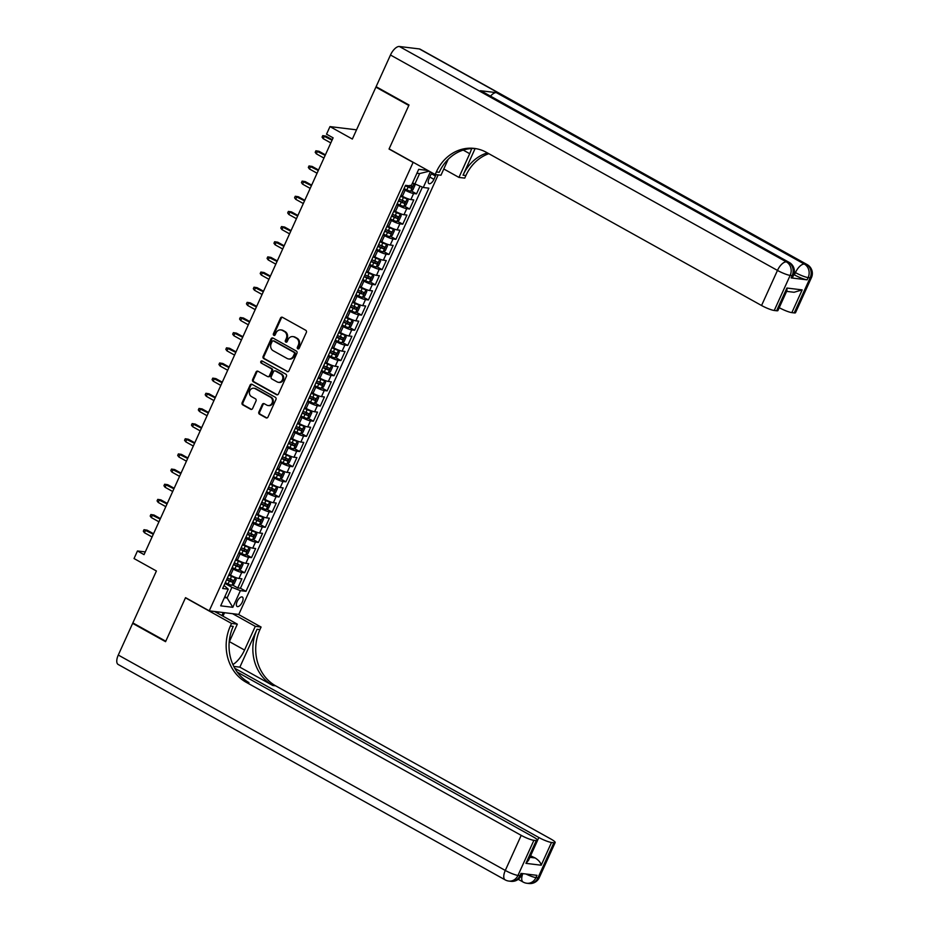 <?xml version="1.0" encoding="UTF-8"?>
<svg xmlns="http://www.w3.org/2000/svg" width="930" height="930" viewBox="0 0 930 930"><rect width="100%" height="100%" fill="white"/><g stroke="black" fill="none" stroke-linecap="round" stroke-linejoin="round"><path stroke-width="1.4" d="M297.798 348.82A1.163 1.023 -83.1 0 0 299.181 348.285L306.342 332.475A1.651 1.453 -83.1 0 0 305.726 330.266L282.476 317.328A1.651 1.453 -83.1 0 0 280.5 318.095L273.339 333.905A1.163 1.023 -83.1 0 0 275.141 334.905L276.07 332.859A5.301 4.65 -83.1 0 1 280.848 329.906A5.301 4.65 -83.1 0 1 282.371 330.406L284.301 331.487A5.301 4.65 -83.1 0 1 286.277 338.543L285.347 340.589A1.163 1.023 -83.1 0 0 287.161 341.601L288.091 339.555A5.301 4.65 -83.1 0 1 292.857 336.59A5.301 4.65 -83.1 0 1 294.38 337.09L296.321 338.171A5.301 4.65 -83.1 0 1 298.298 345.228L297.368 347.274A1.163 1.023 -83.1 0 0 297.798 348.82M242.288 602.07A5.394 2.43 119.1 0 0 242.358 597.037A5.394 2.43 119.1 0 0 237.173 601.443A5.394 2.43 119.1 0 0 237.104 606.476A5.394 2.43 119.1 0 0 242.288 602.07M258.877 411.978A1.651 1.453 -83.1 0 0 259.493 414.187L266.015 417.826A1.651 1.453 -83.1 0 0 267.98 417.047L275.943 399.493A1.651 1.453 -83.1 0 0 275.327 397.284L252.065 384.346A1.651 1.453 -83.1 0 0 250.1 385.113L242.137 402.667A1.651 1.453 -83.1 0 0 242.753 404.875L250.635 409.258A1.651 1.453 -83.1 0 0 252.611 408.491L256.017 400.981A1.651 1.453 -83.1 0 0 255.401 398.772L251.484 396.599A4.429 3.894 -83.1 0 1 255.099 388.635L270.409 397.156A4.429 3.894 -83.1 0 1 266.794 405.12L264.248 403.701A1.651 1.453 -83.1 0 0 262.283 404.469L258.877 411.978L259.668 412.083A1.651 1.453 -83.1 0 0 260.284 414.28L266.817 417.919A1.651 1.453 -83.1 0 0 266.898 417.965M412.734 162.215L389.042 149.032L408.805 105.462L375.894 87.141L352.354 139.047L329.976 126.596L326.535 134.176L333.114 137.838L144.057 554.629L137.466 550.967L134.036 558.546L156.414 570.997L132.862 622.914L165.773 641.223L185.535 597.653L209.227 610.847L413.176 162.273M286.998 371.558A1.651 1.453 -83.1 0 0 288.974 370.779L296.937 353.226A1.651 1.453 -83.1 0 0 296.31 351.029L273.06 338.078A1.651 1.453 -83.1 0 0 271.095 338.846L263.132 356.399A1.651 1.453 -83.1 0 0 263.748 358.608L287.8 371.651A1.651 1.453 -83.1 0 0 287.882 371.698M286.44 376.359L278.477 393.913A1.651 1.453 -83.1 0 1 276.512 394.692L253.251 381.742A1.651 1.453 -83.1 0 1 252.635 379.533L256.041 372.023A1.651 1.453 -83.1 0 1 258.005 371.256L267.445 376.499A1.651 1.453 -83.1 0 0 269.409 375.732L271.665 370.756A1.651 1.453 -83.1 0 0 271.048 368.547L261.237 363.084A1.163 1.023 -83.1 0 1 262.179 360.991L285.824 374.162A1.651 1.453 -83.1 0 1 286.44 376.359M375.894 87.141L377.208 87.304M232.407 584.935L237.778 587.923L241.905 578.82L238.987 578.472L241.742 572.403A6.743 1.081 -155.6 0 1 233.279 569.09L231.826 568.277M239.289 569.776L244.648 572.764L248.775 563.673L245.857 563.313L248.612 557.256A6.743 1.081 -155.6 0 1 240.149 553.931L238.696 553.129M246.159 554.617L251.53 557.605L255.657 548.514L252.739 548.154L255.483 542.097A6.743 1.081 -155.6 0 1 247.031 538.772L245.578 537.97M253.03 539.47L258.401 542.446L262.527 533.355L259.61 533.006L262.365 526.938A6.743 1.081 -155.6 0 1 253.902 523.625L252.449 522.811M259.912 524.311L265.283 527.298L269.398 518.196L266.492 517.847L269.235 511.779A6.743 1.081 -155.6 0 1 260.772 508.466L259.319 507.652M266.782 509.152L272.153 512.139L276.28 503.049L273.362 502.688L276.117 496.632A6.743 1.081 -155.6 0 1 267.654 493.307L266.201 492.505M273.664 493.993L279.023 496.98L283.15 487.89L280.232 487.529L282.987 481.473A6.743 1.081 -155.6 0 1 274.524 478.148L273.071 477.346M280.535 478.845L285.905 481.821L290.032 472.731L287.114 472.382L289.858 466.314A6.743 1.081 -155.6 0 1 281.406 463L279.953 462.187M287.417 463.686L292.776 466.674L296.903 457.572L293.985 457.223L296.74 451.155A6.743 1.081 -155.6 0 1 288.277 447.842L286.824 447.028M294.287 448.527L299.658 451.515L303.773 442.424L300.867 442.064L303.61 436.007A6.743 1.081 -155.6 0 1 295.147 432.683L293.694 431.88M301.157 433.368L306.528 436.356L310.655 427.265L307.737 426.905L310.492 420.848A6.743 1.081 -155.6 0 1 302.029 417.524L300.576 416.721M308.039 418.221L313.398 421.197L317.525 412.106L314.607 411.757L317.363 405.689A6.743 1.081 -155.6 0 1 308.9 402.376L307.446 401.562M314.91 403.062L320.28 406.05L324.407 396.947L321.489 396.599L324.233 390.53A6.743 1.081 -155.6 0 1 315.781 387.217L314.328 386.403M321.792 387.903L327.151 390.891L331.278 381.8L328.36 381.44L331.115 375.383A6.743 1.081 -155.6 0 1 322.652 372.058L321.199 371.256M328.662 372.744L334.033 375.732L338.148 366.641L335.242 366.281L337.985 360.224A6.743 1.081 -155.6 0 1 329.522 356.899L328.081 356.097M335.532 357.597L340.903 360.573L345.03 351.482L342.112 351.133L344.867 345.065A6.743 1.081 -155.6 0 1 336.404 341.752L334.951 340.938M342.414 342.438L347.774 345.425L351.9 336.323L348.983 335.974L351.738 329.906A6.743 1.081 -155.6 0 1 343.275 326.593L341.822 325.779M349.285 327.279L354.656 330.266L358.782 321.175L355.865 320.815L358.608 314.759A6.743 1.081 -155.6 0 1 350.157 311.434L348.704 310.632M356.167 312.12L361.526 315.107L365.653 306.017L362.735 305.656L365.49 299.6A6.743 1.081 -155.6 0 1 357.027 296.275L355.574 295.473M363.037 296.961L368.408 299.948L372.523 290.858L369.617 290.509L372.36 284.441A6.743 1.081 -155.6 0 1 363.909 281.127L362.456 280.314M369.908 281.813L375.278 284.801L379.405 275.699L376.487 275.35L379.242 269.281A6.743 1.081 -155.6 0 1 370.779 265.968L369.326 265.155M376.79 266.654L382.149 269.642L386.276 260.551L383.369 260.191L386.113 254.134A6.743 1.081 -155.6 0 1 377.65 250.809L376.197 250.007M383.66 251.495L389.031 254.483L393.158 245.392L390.24 245.032L392.983 238.975A6.743 1.081 -155.6 0 1 384.532 235.65L383.079 234.848M390.542 236.336L395.901 239.324L400.028 230.233L397.11 229.884L399.865 223.816A6.743 1.081 -155.6 0 1 391.402 220.503L389.949 219.689M397.412 221.189L402.783 224.177L406.91 215.074L403.992 214.725L406.736 208.657A6.743 1.081 -155.6 0 1 398.284 205.344L396.831 204.53M404.283 206.03L409.653 209.018L413.78 199.927L410.862 199.566A6.743 1.081 -155.6 0 1 402.399 196.253L400.946 195.44M238.987 578.472A6.743 1.081 24.4 0 1 230.524 575.147L229.071 574.345M245.857 563.313A6.743 1.081 24.4 0 1 237.406 560L235.953 559.186M252.739 548.154A6.743 1.081 24.4 0 1 244.276 544.841L242.823 544.027M259.61 533.006A6.743 1.081 24.4 0 1 251.147 529.682L249.693 528.879M266.492 517.847A6.743 1.081 24.4 0 1 258.029 514.523L256.575 513.72M273.362 502.688A6.743 1.081 24.4 0 1 264.899 499.375L263.446 498.561M280.232 487.529A6.743 1.081 24.4 0 1 271.781 484.216L270.328 483.402M287.114 472.382A6.743 1.081 24.4 0 1 278.651 469.057L277.198 468.255M293.985 457.223A6.743 1.081 24.4 0 1 285.522 453.898L284.08 453.096M300.867 442.064A6.743 1.081 24.4 0 1 292.404 438.751L290.951 437.937M307.737 426.905A6.743 1.081 24.4 0 1 299.274 423.592L297.821 422.778M314.607 411.757A6.743 1.081 24.4 0 1 306.156 408.433L304.703 407.631M321.489 396.599A6.743 1.081 24.4 0 1 313.026 393.274L311.573 392.472M328.36 381.44A6.743 1.081 24.4 0 1 319.897 378.126L318.455 377.313M335.242 366.281A6.743 1.081 24.4 0 1 326.779 362.967L325.326 362.154M342.112 351.133A6.743 1.081 24.4 0 1 333.649 347.808L332.196 347.006M348.983 335.974A6.743 1.081 24.4 0 1 340.531 332.649L339.078 331.847M355.865 320.815A6.743 1.081 24.4 0 1 347.401 317.502L345.948 316.688M362.735 305.656A6.743 1.081 24.4 0 1 354.284 302.343L352.83 301.529M369.617 290.509A6.743 1.081 24.4 0 1 361.154 287.184L359.701 286.382M376.487 275.35A6.743 1.081 24.4 0 1 368.024 272.025L366.571 271.223M383.369 260.191A6.743 1.081 24.4 0 1 374.906 256.878L373.453 256.064M390.24 245.032A6.743 1.081 24.4 0 1 381.777 241.719L380.324 240.905M397.11 229.884A6.743 1.081 24.4 0 1 388.659 226.56L387.206 225.757M403.992 214.725A6.743 1.081 24.4 0 1 395.529 211.401L394.076 210.599M432.136 172.829A5.231 2.348 119.1 0 0 430.509 175.421L428.997 178.746A5.231 2.348 119.1 0 0 428.939 183.617A5.231 2.348 119.1 0 0 433.95 179.351L435.461 176.014A5.231 2.348 119.1 0 0 435.984 174.619M438.17 174.887L238.778 614.439L209.227 610.847M237.778 587.923L240.452 588.248L245.985 591.317L428.858 188.174L423.266 187.488L412.536 182.908M245.985 591.317L240.393 590.643L232.826 607.313L220.689 605.837L228.245 589.167L222.654 588.481L405.538 185.337L411.13 186.012L418.686 169.341L427.881 170.457M430.369 171.841L423.266 187.488M411.165 190.871L416.524 193.858L413.618 193.51A6.743 1.081 -155.6 0 1 405.154 190.185L403.701 189.383M409.653 209.018L406.736 208.657M402.783 224.177L399.865 223.816M395.901 239.324L392.983 238.975M389.031 254.483L386.113 254.134M382.149 269.642L379.242 269.281M375.278 284.801L372.36 284.441M368.408 299.948L365.49 299.6M361.526 315.107L358.608 314.759M354.656 330.266L351.738 329.906M347.774 345.425L344.867 345.065M340.903 360.573L337.985 360.224M334.033 375.732L331.115 375.383M327.151 390.891L324.233 390.53M320.28 406.05L317.363 405.689M313.398 421.197L310.492 420.848M306.528 436.356L303.61 436.007M299.658 451.515L296.74 451.155M292.776 466.674L289.858 466.314M285.905 481.821L282.987 481.473M279.023 496.98L276.117 496.632M272.153 512.139L269.235 511.779M265.283 527.298L262.365 526.938M258.401 542.446L255.483 542.097M251.53 557.605L248.612 557.256M244.648 572.764L241.742 572.403M240.452 588.248L422.394 187.151M416.524 193.858L420 186.209M224.851 596.665L227.118 597.932L231.93 587.318L224.944 583.436M414.803 184.175L419.616 173.561L416.919 173.236M145.278 551.92L137.466 550.967M356.539 129.828L329.976 126.596M224.421 597.606L227.118 597.932L232.826 607.313M224.037 585.435L228.245 589.167M231.93 587.318L240.393 590.643M419.616 173.561L429.23 171.213M298.542 348.89A1.163 1.023 -83.1 0 1 298.17 347.378L299.1 345.332A5.301 4.65 -83.1 0 0 297.123 338.264L296.321 338.171M292.857 336.59L293.659 336.695A5.301 4.65 -83.1 0 1 295.182 337.183L297.123 338.264M280.848 329.906L281.639 329.999A5.301 4.65 -83.1 0 1 283.162 330.499L285.103 331.58A5.301 4.65 -83.1 0 1 287.079 338.636L286.149 340.682A1.163 1.023 -83.1 0 0 286.521 342.194M282.383 317.281A1.651 1.453 -83.1 0 0 281.302 318.188L274.129 333.998A1.163 1.023 -83.1 0 0 274.513 335.509M272.978 338.032A1.651 1.453 -83.1 0 0 271.886 338.939L263.922 356.504A1.651 1.453 -83.1 0 0 264.538 358.701L287.8 371.651M294.38 353.865A1.163 1.023 -83.1 0 0 293.95 352.319L273.536 340.95A1.163 1.023 -83.1 0 0 272.153 341.496L271.176 343.647A5.301 4.65 -83.1 0 0 273.153 350.715L287.114 358.48A5.301 4.65 -83.1 0 0 288.626 358.968A5.301 4.65 -83.1 0 0 293.403 356.016L294.38 353.865L295.182 353.958A1.163 1.023 -83.1 0 0 294.752 352.412L293.95 352.319M273.653 340.961A1.163 1.023 -83.1 0 1 274.338 341.054L294.752 352.412M288.626 358.968L289.428 359.073A5.301 4.65 -83.1 0 0 294.206 356.109L293.403 356.016M295.182 353.958L294.206 356.109M257.924 371.21A1.651 1.453 -83.1 0 0 256.843 372.116L253.437 379.638A1.651 1.453 -83.1 0 0 254.053 381.835L277.303 394.785A1.651 1.453 -83.1 0 0 277.396 394.832M267.921 376.662L268.712 376.755A1.651 1.453 -83.1 0 0 270.212 375.836L272.467 370.849A1.651 1.453 -83.1 0 0 271.851 368.64L261.237 363.084M262.237 361.026A1.163 1.023 -83.1 0 0 262.028 363.177M277.233 381.951A4.429 3.894 -83.1 0 0 280.837 373.988L275.443 370.989A1.651 1.453 -83.1 0 0 273.478 371.756L271.223 376.743A1.651 1.453 -83.1 0 0 271.839 378.952L277.233 381.951M278.5 382.37L279.302 382.463A4.429 3.894 -83.1 0 0 281.639 374.093L280.837 373.988M274.966 370.838L275.768 370.93A1.651 1.453 -83.1 0 1 276.245 371.082L281.639 374.093M264.167 403.655A1.651 1.453 -83.1 0 0 263.074 404.562L259.668 412.083M268.072 405.538L268.875 405.631A4.429 3.894 -83.1 0 0 271.211 397.261L270.409 397.156M253.832 388.228L254.622 388.322A4.429 3.894 -83.1 0 1 255.901 388.74L271.211 397.261M251.984 384.299A1.651 1.453 -83.1 0 0 250.902 385.206L242.939 402.76A1.651 1.453 -83.1 0 0 243.555 404.969L251.437 409.363A1.651 1.453 -83.1 0 0 251.519 409.398M413.711 183.559A4.464 0.721 -155.6 0 1 412.409 183.187M414.141 183.803L414.954 185.326L412.897 189.871L410.607 191.196A4.464 0.721 -155.6 0 1 406.829 189.906L404.039 188.627M405.352 185.756L408.142 187.023A4.464 0.721 24.4 0 0 411.153 188.151L411.978 186.337A4.464 0.721 -155.6 0 1 410.874 185.988M410.084 185.279L409.258 187.093L405.492 185.43M323.187 138.675L322.071 137.152L322.768 135.629L325.872 136.117L324.43 135.943L323.187 138.675L330.813 142.918M322.768 135.629L332.057 140.186M325.872 136.117L332.277 139.686M791.128 277.907L792.162 275.64A10.114 1.627 24.4 0 0 793.476 275.42L792.441 277.698A10.114 1.627 -155.6 0 1 791.128 277.907L807.101 279.849A10.114 1.627 -155.6 0 1 794.418 274.873L795.441 272.606L794.348 271.99M793.825 274.548L794.418 274.873M409.014 105.009L389.112 148.881L435.182 174.526L436.344 171.945A42.152 37.049 96.9 0 1 474.347 148.416A42.152 37.049 96.9 0 1 486.448 152.369L761.554 305.505L777.468 270.421L390.472 55.01L376.104 86.688L409.014 105.009M443.808 168.993L458.943 177.409L469.697 153.694A18.972 8.521 119.1 0 0 471.591 148.567M458.943 177.409L464.733 178.118L465.907 175.538A42.152 37.049 96.9 0 1 488.82 153.694M475.102 148.579L463.024 175.189A42.152 37.049 96.9 0 1 487.355 152.88M435.182 174.526L440.971 175.224L448.19 159.297M390.472 55.01A10.114 4.545 -60.9 0 1 399.389 46.5L786.385 261.9L788.384 262.144A10.114 8.893 -83.1 0 1 792.162 275.64L790.163 275.396L774.248 310.481L776.608 310.771A10.114 1.627 -155.6 0 0 777.922 310.55L786.943 290.66L786.919 288.033L802.172 289.893L791.86 312.62L794.22 312.91L810.135 277.826L808.135 277.582L807.101 279.849M791.86 312.62A10.114 1.627 -155.6 0 1 779.224 307.679M490.54 96.174A10.114 4.545 -60.9 0 1 496.341 92.64L804.357 264.085L806.357 264.329A10.114 8.893 -83.1 0 1 810.135 277.826A10.114 1.627 24.4 0 0 811.448 277.605L795.534 312.689A10.114 1.627 -155.6 0 1 794.22 312.91M399.389 46.5L419.36 48.93A10.114 4.545 -60.9 0 1 420.151 49.185L807.159 264.585A10.114 4.545 119.1 0 0 806.357 264.329L419.36 48.93M496.341 92.64L480.368 90.698A10.114 4.545 -60.9 0 1 481.159 90.954L789.186 262.4A10.114 4.545 119.1 0 0 788.384 262.144L480.368 90.698M774.248 310.481A10.114 1.627 -155.6 0 1 761.554 305.505M436.344 171.945L439.227 172.294A42.152 37.049 96.9 0 1 475.776 148.626M802.172 289.893L794.046 292.276L786.617 291.369M539.26 877.641A10.114 10.114 0 0 1 528.821 883.5A10.114 8.893 -83.1 0 0 537.947 877.85L553.862 842.766A10.114 1.627 24.4 0 0 555.175 842.545L539.26 877.641A10.114 1.627 -155.6 0 1 537.947 877.85L535.947 877.606L536.982 875.339L521.009 873.398L519.975 875.665L517.975 875.421A10.114 1.627 -155.6 0 1 505.292 870.445L521.207 835.361A10.114 1.627 24.4 0 0 533.89 840.336L517.975 875.421A10.114 8.893 96.9 0 1 508.861 881.07A10.114 10.114 0 0 1 505.153 879.873A10.114 4.545 119.1 0 1 505.292 870.445L118.284 655.046L132.653 623.367L165.563 641.677L185.465 597.804L231.535 623.449L230.373 626.029A42.152 37.049 -83.1 0 0 246.09 682.236L521.207 835.361M232.895 664.566A18.972 8.521 119.1 0 0 244.544 650.058L255.297 626.343L261.086 627.041L259.923 629.622A42.152 37.049 -83.1 0 0 275.64 685.829L550.758 838.953A10.114 1.627 24.4 0 1 555.175 842.545M214.586 611.498L237.324 624.158L229.187 642.107M237.324 624.158L231.535 623.449M239.859 667.159L257.052 629.273A42.152 37.049 -83.1 0 0 272.769 685.48L239.859 667.159L233.779 666.415M529.891 857.321L535.157 857.96C538.702 860.215 540.714 862.621 541.19 865.214L525.938 863.354L536.25 840.627L533.89 840.336M536.25 840.627A10.114 1.627 24.4 0 0 537.563 840.406A10.114 1.627 24.4 0 0 533.146 836.814L237.266 672.123M505.153 879.873L118.157 664.462A10.114 4.545 -60.9 0 1 118.284 655.046M133.966 623.53L132.653 623.367M232.558 613.672L255.297 626.343M238.347 614.381L261.086 627.041M234.767 668.275L538.819 837.5A10.114 1.627 24.4 0 0 551.502 842.475L541.19 865.214M553.862 842.766L551.502 842.475M535.157 857.96A10.114 1.627 -155.6 0 1 530.623 855.716M230.373 626.029L233.244 626.378A42.152 37.049 -83.1 0 0 248.961 682.585L246.09 682.236M525.938 863.354L528.542 860.297L537.563 840.406M224.56 612.707L222.979 616.172M221.91 615.567L223.281 612.544M217.957 613.37L218.585 611.975M397.168 203.786L399.958 205.053A4.464 0.721 -155.6 0 0 403.736 206.355L406.015 205.03L408.084 200.485L407.189 198.811A4.464 0.721 -155.6 0 1 403.399 197.474L400.598 196.207M403.783 206.321L407.189 198.811L400.749 195.893M398.47 200.903L401.26 202.182A4.464 0.721 24.4 0 0 404.271 203.31L405.096 201.484A4.464 0.721 -155.6 0 1 402.086 200.357L399.296 199.09M403.202 200.438L402.376 202.252L398.621 200.589M316.316 153.822L315.2 152.311L315.886 150.788L318.99 151.276L317.549 151.102L316.316 153.822L323.942 158.065M315.886 150.788L325.175 155.345M318.99 151.276L325.407 154.845M390.286 218.945L393.088 220.212A4.464 0.721 -155.6 0 0 396.854 221.503L399.144 220.189L401.202 215.644L400.319 213.97A4.464 0.721 -155.6 0 1 396.517 212.633L393.727 211.366M396.912 221.48L400.319 213.97L393.878 211.04M391.6 216.062L394.39 217.329A4.464 0.721 24.4 0 0 397.401 218.469L398.226 216.644A4.464 0.721 -155.6 0 1 395.215 215.516L392.425 214.249M396.331 215.597L395.506 217.411L391.739 215.737M309.446 168.981L308.33 167.458L309.016 165.947L312.12 166.424L310.678 166.249L309.446 168.981L317.06 173.224M309.016 165.947L318.304 170.492M312.12 166.424L318.525 169.992M383.416 234.104L386.206 235.371A4.464 0.721 -155.6 0 0 389.984 236.662L392.262 235.348L394.332 230.791L393.413 229.082A4.464 0.721 -155.6 0 1 389.647 227.792L386.857 226.525M393.413 229.082L386.996 226.199M384.718 231.221L387.519 232.488A4.464 0.721 24.4 0 0 390.53 233.616L391.356 231.803A4.464 0.721 -155.6 0 1 388.345 230.675L385.543 229.396M389.461 230.745L388.635 232.57L384.869 230.896M302.564 184.14L301.448 182.617L302.134 181.106L305.238 181.583L303.808 181.408L302.564 184.14L310.19 188.383M302.134 181.106L311.422 185.651M305.238 181.583L311.655 185.151M376.545 249.252L379.335 250.53A4.464 0.721 -155.6 0 0 383.102 251.821L385.392 250.496L387.45 245.95L386.543 244.241A4.464 0.721 -155.6 0 1 382.776 242.951L379.975 241.672M386.543 244.241L380.126 241.358M377.847 246.38L380.637 247.647A4.464 0.721 24.4 0 0 383.648 248.775L384.474 246.962A4.464 0.721 -155.6 0 1 381.463 245.822L378.673 244.555M382.579 245.904L381.753 247.717L377.987 246.055M295.694 199.299L294.578 197.776L295.263 196.253L298.367 196.742L296.926 196.567L295.694 199.299L303.32 203.542M295.263 196.253L304.552 200.81M298.367 196.742L304.784 200.31M369.663 264.411L372.453 265.678A4.464 0.721 -155.6 0 0 376.232 266.98L378.51 265.655L380.579 261.109L379.696 259.435A4.464 0.721 -155.6 0 1 375.894 258.098L373.104 256.831M376.29 266.945L379.696 259.435L373.244 256.517M370.977 261.528L373.767 262.806A4.464 0.721 24.4 0 0 376.778 263.934L377.603 262.109A4.464 0.721 -155.6 0 1 374.592 260.981L371.791 259.714M375.708 261.063L374.883 262.876L371.117 261.214M288.812 214.446L287.696 212.935L288.381 211.412L291.497 211.901L290.055 211.726L288.812 214.446L296.438 218.69M288.381 211.412L297.681 215.969M291.497 211.901L297.902 215.469M362.793 279.57L365.583 280.837A4.464 0.721 -155.6 0 0 369.35 282.127L371.64 280.814L373.709 276.268L372.814 274.594A4.464 0.721 -155.6 0 1 369.024 273.257L366.222 271.99M369.408 282.104L372.814 274.594L366.374 271.665M364.095 276.687L366.885 277.954A4.464 0.721 24.4 0 0 369.896 279.093L370.721 277.268A4.464 0.721 -155.6 0 1 367.71 276.14L364.92 274.873M368.826 276.222L368.001 278.035L364.246 276.361M281.941 229.605L280.825 228.083L281.511 226.571L284.615 227.048L283.173 226.874L281.941 229.605L289.567 233.849M281.511 226.571L290.799 231.117M284.615 227.048L291.032 230.617M355.911 294.729L358.713 295.996A4.464 0.721 -155.6 0 0 362.479 297.286L364.769 295.973L366.827 291.416L365.92 289.707A4.464 0.721 -155.6 0 1 362.142 288.416L359.352 287.149M365.92 289.707L359.503 286.824M357.225 291.846L360.015 293.113A4.464 0.721 24.4 0 0 363.026 294.24L363.851 292.427A4.464 0.721 -155.6 0 1 360.84 291.299L358.05 290.021M361.956 291.369L361.131 293.194L357.364 291.52M275.071 244.764L273.955 243.242L274.641 241.73L277.745 242.207L276.303 242.032L275.071 244.764L282.685 249.007M274.641 241.73L283.929 246.276M277.745 242.207L284.15 245.776M349.041 309.876L351.831 311.155A4.464 0.721 -155.6 0 0 355.609 312.445L357.887 311.12L359.957 306.575L359.038 304.866A4.464 0.721 -155.6 0 1 355.272 303.575L352.482 302.297M359.038 304.866L352.621 301.983M350.343 307.005L353.144 308.272A4.464 0.721 24.4 0 0 356.155 309.399L356.981 307.586A4.464 0.721 -155.6 0 1 353.97 306.447L351.168 305.18M355.086 306.528L354.26 308.342L350.494 306.679M268.189 259.923L267.073 258.401L267.759 256.878L270.863 257.366L269.433 257.192L268.189 259.923L275.815 264.167M267.759 256.878L277.047 261.435M270.863 257.366L277.28 260.935M342.17 325.035L344.96 326.302A4.464 0.721 -155.6 0 0 348.727 327.604L351.017 326.279L353.075 321.733L352.191 320.06A4.464 0.721 -155.6 0 1 348.39 318.723L345.6 317.456M348.785 327.569L352.191 320.06L345.751 317.142M343.472 322.152L346.262 323.431A4.464 0.721 24.4 0 0 349.273 324.558L350.099 322.733A4.464 0.721 -155.6 0 1 347.088 321.606L344.298 320.339M348.204 321.687L347.378 323.5L343.612 321.838M261.318 275.071L260.202 273.56L260.888 272.037L263.992 272.525L262.551 272.351L261.318 275.071L268.944 279.314M260.888 272.037L270.177 276.594M263.992 272.525L270.398 276.094M335.288 340.194L338.078 341.461A4.464 0.721 -155.6 0 0 341.856 342.752L344.135 341.438L346.204 336.893L345.321 335.219A4.464 0.721 -155.6 0 1 341.519 333.882L338.729 332.615M341.915 342.728L345.321 335.219L338.869 332.289M336.59 337.311L339.392 338.578A4.464 0.721 24.4 0 0 342.403 339.717L343.228 337.892A4.464 0.721 -155.6 0 1 340.217 336.765L337.416 335.498M341.333 336.846L340.508 338.66L336.741 336.986M254.436 290.23L253.32 288.707L254.006 287.196L257.11 287.672L255.68 287.498L254.436 290.23L262.062 294.473M254.006 287.196L263.306 291.741M257.11 287.672L263.527 291.241M328.418 355.353L331.208 356.62A4.464 0.721 -155.6 0 0 334.974 357.911L337.265 356.597L339.322 352.04L338.415 350.331A4.464 0.721 -155.6 0 1 334.649 349.041L331.847 347.774M338.415 350.331L331.998 347.448M329.72 352.47L332.51 353.737A4.464 0.721 24.4 0 0 335.521 354.865L336.346 353.051A4.464 0.721 -155.6 0 1 333.335 351.924L330.545 350.645M334.451 351.993L333.626 353.819L329.871 352.145M247.566 305.389L246.45 303.866L247.136 302.355L250.24 302.831L248.798 302.657L247.566 305.389L255.192 309.632M247.136 302.355L256.424 306.9M250.24 302.831L256.657 306.4M321.536 370.5L324.338 371.779A4.464 0.721 -155.6 0 0 328.104 373.07L330.394 371.744L332.452 367.199L331.545 365.49A4.464 0.721 -155.6 0 1 327.767 364.2L324.977 362.921M331.545 365.49L325.128 362.607M322.85 367.629L325.64 368.896A4.464 0.721 24.4 0 0 328.65 370.024L329.476 368.21A4.464 0.721 -155.6 0 1 326.465 367.071L323.675 365.804M327.581 367.152L326.755 368.966L322.989 367.303M240.696 320.548L239.568 319.025L240.266 317.502L243.369 317.99L241.928 317.816L240.696 320.548L248.31 324.791M240.266 317.502L249.554 322.059M243.369 317.99L249.775 321.559M314.666 385.659L317.456 386.926A4.464 0.721 -155.6 0 0 321.234 388.228L323.512 386.903L325.581 382.358L324.686 380.684A4.464 0.721 -155.6 0 1 320.897 379.347L318.106 378.08M321.292 388.194L324.686 380.684L318.246 377.766M315.968 382.776L318.757 384.055A4.464 0.721 24.4 0 0 321.78 385.183L322.594 383.358A4.464 0.721 -155.6 0 1 319.583 382.23L316.793 380.963M320.711 382.311L319.885 384.125L316.119 382.463M233.814 335.695L232.698 334.184L233.383 332.661L236.487 333.149L235.058 332.975L233.814 335.695L241.44 339.938M233.383 332.661L242.672 337.218M236.487 333.149L242.904 336.718M307.784 400.818L310.585 402.086A4.464 0.721 -155.6 0 0 314.352 403.376L316.642 402.062L318.699 397.517L317.793 395.808A4.464 0.721 -155.6 0 1 314.015 394.506L311.225 393.239M317.793 395.808L311.376 392.913M309.097 397.935L311.887 399.202A4.464 0.721 24.4 0 0 314.898 400.342L315.723 398.517A4.464 0.721 -155.6 0 1 312.713 397.389L309.923 396.122M313.829 397.47L313.003 399.284L309.237 397.61M226.943 350.854L225.827 349.331L226.513 347.82L229.617 348.297L228.176 348.122L226.943 350.854L234.569 355.097M226.513 347.82L235.802 352.365M229.617 348.297L236.022 351.866M300.913 415.977L303.703 417.245A4.464 0.721 -155.6 0 0 307.481 418.535L309.76 417.221L311.829 412.664L310.922 410.955A4.464 0.721 -155.6 0 1 307.144 409.665L304.354 408.398M310.922 410.955L304.494 408.072M302.215 413.094L305.017 414.362A4.464 0.721 24.4 0 0 308.028 415.489L308.853 413.676A4.464 0.721 -155.6 0 1 305.842 412.548L303.041 411.269M306.958 412.618L306.133 414.443L302.366 412.769M220.061 366.013L218.945 364.49L219.631 362.979L222.735 363.456L221.305 363.281L220.061 366.013L227.687 370.256M219.631 362.979L228.931 367.524M222.735 363.456L229.152 367.025M294.043 431.125L296.833 432.404A4.464 0.721 -155.6 0 0 300.599 433.694L302.889 432.369L304.947 427.823L304.04 426.114A4.464 0.721 -155.6 0 1 300.274 424.824L297.472 423.545M304.04 426.114L297.623 423.231M295.345 428.253L298.135 429.521A4.464 0.721 24.4 0 0 301.146 430.648L301.971 428.835A4.464 0.721 -155.6 0 1 298.96 427.695L296.17 426.428M300.076 427.777L299.251 429.59L295.496 427.928M213.191 381.172L212.075 379.649L212.761 378.126L215.865 378.615L214.423 378.44L213.191 381.172L220.817 385.415M212.761 378.126L222.049 382.683M215.865 378.615L222.282 382.184M287.161 446.284L289.951 447.551A4.464 0.721 -155.6 0 0 293.729 448.853L296.019 447.528L298.077 442.982L297.17 441.273A4.464 0.721 -155.6 0 1 293.392 439.971L290.602 438.704M297.17 441.273L290.741 438.39M288.474 443.401L291.264 444.68A4.464 0.721 24.4 0 0 294.275 445.807L295.101 443.982A4.464 0.721 -155.6 0 1 292.09 442.854L289.3 441.587M293.206 442.936L292.38 444.749L288.614 443.087M206.321 396.32L205.193 394.808L205.89 393.285L208.994 393.774L207.553 393.599L206.321 396.32L213.935 400.563M205.89 393.285L215.179 397.842M208.994 393.774L215.4 397.343M280.29 461.443L283.08 462.71A4.464 0.721 -155.6 0 0 286.858 464L289.137 462.687L291.206 458.141L290.288 456.432A4.464 0.721 -155.6 0 1 286.521 455.13L283.731 453.863M290.288 456.432L283.871 453.538M281.592 458.56L284.382 459.827A4.464 0.721 24.4 0 0 287.393 460.966L288.219 459.141A4.464 0.721 -155.6 0 1 285.208 458.013L282.418 456.746M286.335 458.095L285.51 459.908L281.744 458.234M199.439 411.478L198.323 409.956L199.008 408.444L202.112 408.921L200.682 408.747L199.439 411.478L207.065 415.722M199.008 408.444L208.297 412.99M202.112 408.921L208.529 412.49M273.408 476.602L276.21 477.869A4.464 0.721 -155.6 0 0 279.977 479.159L282.267 477.846L284.324 473.289L283.418 471.58A4.464 0.721 -155.6 0 1 279.639 470.289L276.849 469.022M283.418 471.58L277.001 468.697M274.722 473.719L277.512 474.986A4.464 0.721 24.4 0 0 280.523 476.114L281.348 474.3A4.464 0.721 -155.6 0 1 278.337 473.172L275.547 471.894M279.453 473.242L278.628 475.067L274.862 473.393M192.568 426.638L191.452 425.115L192.138 423.603L195.242 424.08L193.8 423.906L192.568 426.638L200.183 430.881M192.138 423.603L201.426 428.149M195.242 424.08L201.647 427.649M266.538 491.749L269.328 493.028A4.464 0.721 -155.6 0 0 273.106 494.318L275.385 492.993L277.454 488.448L276.536 486.739A4.464 0.721 -155.6 0 1 272.769 485.448L269.979 484.17M276.536 486.739L270.119 483.856M267.84 488.878L270.642 490.145A4.464 0.721 24.4 0 0 273.653 491.273L274.478 489.459A4.464 0.721 -155.6 0 1 271.467 488.32L268.665 487.053M272.583 488.401L271.758 490.215L267.991 488.552M185.686 441.797L184.57 440.274L185.256 438.751L188.36 439.239L186.93 439.065L185.686 441.797L193.312 446.04M185.256 438.751L194.556 443.308M188.36 439.239L194.777 442.808M259.668 506.908L262.458 508.175A4.464 0.721 -155.6 0 0 266.224 509.477L268.514 508.152L270.572 503.607L269.665 501.898A4.464 0.721 -155.6 0 1 265.899 500.596L263.097 499.329M269.665 501.898L263.248 499.015M260.97 504.025L263.76 505.304A4.464 0.721 24.4 0 0 266.771 506.432L267.596 504.606A4.464 0.721 -155.6 0 1 264.585 503.479L261.795 502.212M265.701 503.56L264.876 505.374L261.121 503.711M178.816 456.944L177.7 455.433L178.386 453.91L181.49 454.398L180.048 454.224L178.816 456.944L186.442 461.187M178.386 453.91L187.674 458.467M181.49 454.398L187.906 457.967M252.786 522.067L255.576 523.334A4.464 0.721 -155.6 0 0 259.354 524.625L261.644 523.311L263.702 518.766L262.795 517.057A4.464 0.721 -155.6 0 1 259.017 515.755L256.227 514.488M262.795 517.057L256.366 514.162M254.099 519.184L256.889 520.451A4.464 0.721 24.4 0 0 259.9 521.591L260.726 519.765A4.464 0.721 -155.6 0 1 257.715 518.638L254.925 517.371M258.831 518.719L258.005 520.533L254.239 518.859M171.934 472.103L170.818 470.58L171.515 469.069L174.619 469.545L173.178 469.371L171.934 472.103L179.56 476.346M171.515 469.069L180.804 473.614M174.619 469.545L181.025 473.114M245.915 537.226L248.705 538.493A4.464 0.721 -155.6 0 0 252.483 539.784L254.762 538.47L256.831 533.913L255.913 532.204A4.464 0.721 -155.6 0 1 252.146 530.914L249.356 529.647M255.913 532.204L249.496 529.321M247.217 534.343L250.007 535.61A4.464 0.721 24.4 0 0 253.018 536.738L253.844 534.924A4.464 0.721 -155.6 0 1 250.833 533.797L248.043 532.518M251.949 533.867L251.123 535.692L247.368 534.018M165.063 487.262L163.947 485.739L164.633 484.228L167.737 484.704L166.307 484.53L165.063 487.262L172.689 491.505M164.633 484.228L173.922 488.773M167.737 484.704L174.154 488.273M239.033 552.374L241.835 553.652A4.464 0.721 -155.6 0 0 245.601 554.943L247.892 553.617L249.949 549.072L249.042 547.363A4.464 0.721 -155.6 0 1 245.264 546.073L242.474 544.794M249.042 547.363L242.625 544.48M240.347 549.502L243.137 550.769A4.464 0.721 24.4 0 0 246.148 551.897L246.973 550.083A4.464 0.721 -155.6 0 1 243.962 548.944L241.172 547.677M245.078 549.025L244.253 550.851L240.486 549.177M158.193 502.421L157.077 500.898L157.763 499.375L160.867 499.863L159.425 499.689L158.193 502.421L165.807 506.664M157.763 499.375L167.051 503.932M160.867 499.863L167.272 503.432M232.163 567.533L234.953 568.8A4.464 0.721 -155.6 0 0 238.731 570.102L241.01 568.776L243.079 564.231L242.16 562.522A4.464 0.721 -155.6 0 1 238.394 561.22L235.604 559.953M242.16 562.522L235.743 559.639M233.465 564.65L236.267 565.928A4.464 0.721 24.4 0 0 239.277 567.056L240.103 565.231A4.464 0.721 -155.6 0 1 237.092 564.103L234.29 562.836M238.208 564.185L237.382 565.998L233.616 564.336M151.311 517.568L150.195 516.057L150.881 514.534L153.985 515.022L152.555 514.848L151.311 517.568L158.937 521.811M150.881 514.534L160.169 519.091M153.985 515.022L160.402 518.591M225.293 582.692L228.083 583.959A4.464 0.721 -155.6 0 0 231.849 585.249L234.139 583.935L236.197 579.39L235.313 577.716A4.464 0.721 -155.6 0 1 231.524 576.379L228.722 575.112M231.907 585.226L235.313 577.716L228.873 574.787M226.595 579.808L229.385 581.076A4.464 0.721 24.4 0 0 232.395 582.215L233.221 580.39A4.464 0.721 -155.6 0 1 230.21 579.262L227.42 577.995M231.326 579.344L230.501 581.157L226.734 579.483M144.441 532.727L143.325 531.204L144.011 529.693L147.114 530.17L145.673 529.995L144.441 532.727L152.067 536.97M144.011 529.693L153.299 534.239M147.114 530.17L153.531 533.739M230.524 575.147L233.279 569.09M237.406 560L240.149 553.931M244.276 544.841L247.031 538.772M251.147 529.682L253.902 523.625M258.029 514.523L260.772 508.466M264.899 499.375L267.654 493.307M271.781 484.216L274.524 478.148M278.651 469.057L281.406 463M285.522 453.898L288.277 447.842M292.404 438.751L295.147 432.683M299.274 423.592L302.029 417.524M306.156 408.433L308.9 402.376M313.026 393.274L315.781 387.217M319.897 378.126L322.652 372.058M326.779 362.967L329.522 356.899M333.649 347.808L336.404 341.752M340.531 332.649L343.275 326.593M347.401 317.502L350.157 311.434M354.284 302.343L357.027 296.275M361.154 287.184L363.909 281.127M368.024 272.025L370.779 265.968M374.906 256.878L377.65 250.809M381.777 241.719L384.532 235.65M388.659 226.56L391.402 220.503M395.529 211.401L398.284 205.344M402.399 196.253L405.154 190.185M410.862 199.566L413.618 193.51M431.427 173.77L435.461 176.014M429.776 177.037L433.95 179.351M299.1 345.332L298.298 345.228M295.182 337.183L294.38 337.09M286.149 340.682L285.347 340.589M287.079 338.636L286.277 338.543M285.103 331.58L284.301 331.487M283.162 330.499L282.371 330.406M274.129 333.998L273.339 333.905M281.302 318.188L280.5 318.095M298.17 347.378L297.368 347.274M264.538 358.701L263.748 358.608M263.922 356.504L263.132 356.399M271.886 338.939L271.095 338.846M274.338 341.054L273.536 340.95M277.303 394.785L276.512 394.692M254.053 381.835L253.251 381.742M253.437 379.638L252.635 379.533M256.843 372.116L256.041 372.023M270.212 375.836L269.409 375.732M272.467 370.849L271.665 370.756M271.851 368.64L271.048 368.547M276.245 371.082L275.443 370.989M263.074 404.562L262.283 404.469M255.901 388.74L255.099 388.635M251.437 409.363L250.635 409.258M243.555 404.969L242.753 404.875M242.939 402.76L242.137 402.667M250.902 385.206L250.1 385.113M266.817 417.919L266.015 417.826M260.284 414.28L259.493 414.187M410.665 191.162L414.036 183.733M406.829 189.906L408.142 187.023M409.258 187.093L411.153 188.151M463.024 175.189L465.907 175.538M776.608 310.771L786.919 288.033M795.441 272.606A10.114 1.627 24.4 0 0 808.135 277.582A10.114 8.893 96.9 0 0 804.357 264.085A10.114 4.545 119.1 0 0 795.441 272.606M777.468 270.421A10.114 1.627 24.4 0 0 790.163 275.396A10.114 8.893 96.9 0 0 786.385 261.9A10.114 4.545 119.1 0 0 777.468 270.421M463.221 150.09L469.697 153.694M257.052 629.273L259.923 629.622M272.769 685.48L275.64 685.829M537.587 840.22L538.819 837.5M521.288 875.456A10.114 1.627 -155.6 0 1 519.975 875.665A10.114 8.893 -83.1 0 1 510.849 881.315A10.114 10.114 0 0 0 521.288 875.456L522.16 873.537M522.834 873.619A10.114 4.545 119.1 0 0 523.125 882.059A10.114 10.114 0 0 0 526.833 883.256A10.114 8.893 96.9 0 0 535.947 877.606A10.114 1.627 -155.6 0 1 525.869 873.979M229.396 641.63L244.544 650.058M402.086 200.357L403.399 197.474M399.958 205.053L401.26 202.182M402.376 202.252L404.271 203.31M395.215 215.516L396.517 212.633M393.088 220.212L394.39 217.329M395.506 217.411L397.401 218.469M390.042 236.627L393.437 229.129M388.345 230.675L389.647 227.792M386.206 235.371L387.519 232.488M388.635 232.57L390.53 233.616M383.16 251.786L386.566 244.288M381.463 245.822L382.776 242.951M379.335 250.53L380.637 247.647M381.753 247.717L383.648 248.775M374.592 260.981L375.894 258.098M372.453 265.678L373.767 262.806M374.883 262.876L376.778 263.934M367.71 276.14L369.024 273.257M365.583 280.837L366.885 277.954M368.001 278.035L369.896 279.093M362.537 297.251L365.943 289.753M360.84 291.299L362.142 288.416M358.713 295.996L360.015 293.113M361.131 293.194L363.026 294.24M355.667 312.41L359.061 304.912M353.97 306.447L355.272 303.575M351.831 311.155L353.144 308.272M354.26 308.342L356.155 309.399M347.088 321.606L348.39 318.723M344.96 326.302L346.262 323.431M347.378 323.5L349.273 324.558M340.217 336.765L341.519 333.882M338.078 341.461L339.392 338.578M340.508 338.66L342.403 339.717M335.033 357.876L338.439 350.377M333.335 351.924L334.649 349.041M331.208 356.62L332.51 353.737M333.626 353.819L335.521 354.865M328.162 373.035L331.568 365.537M326.465 367.071L327.767 364.2M324.338 371.779L325.64 368.896M326.755 368.966L328.65 370.024M319.583 382.23L320.897 379.347M317.456 386.926L318.757 384.055M319.885 384.125L321.78 385.183M314.41 403.353L317.816 395.843M312.713 397.389L314.015 394.506M310.585 402.086L311.887 399.202M313.003 399.284L314.898 400.342M307.539 418.5L310.946 411.002M305.842 412.548L307.144 409.665M303.703 417.245L305.017 414.362M306.133 414.443L308.028 415.489M300.657 433.659L304.064 426.161M298.96 427.695L300.274 424.824M296.833 432.404L298.135 429.521M299.251 429.59L301.146 430.648M293.787 448.818L297.193 441.32M292.09 442.854L293.392 439.971M289.951 447.551L291.264 444.68M292.38 444.749L294.275 445.807M286.917 463.977L290.311 456.467M285.208 458.013L286.521 455.13M283.08 462.71L284.382 459.827M285.51 459.908L287.393 460.966M280.035 479.124L283.441 471.626M278.337 473.172L279.639 470.289M276.21 477.869L277.512 474.986M278.628 475.067L280.523 476.114M273.164 494.283L276.559 486.785M271.467 488.32L272.769 485.448M269.328 493.028L270.642 490.145M271.758 490.215L273.653 491.273M266.282 509.442L269.688 501.944M264.585 503.479L265.899 500.596M262.458 508.175L263.76 505.304M264.876 505.374L266.771 506.432M259.412 524.601L262.818 517.092M257.715 518.638L259.017 515.755M255.576 523.334L256.889 520.451M258.005 520.533L259.9 521.591M252.542 539.749L255.936 532.251M250.833 533.797L252.146 530.914M248.705 538.493L250.007 535.61M251.123 535.692L253.018 536.738M245.66 554.908L249.066 547.41M243.962 548.944L245.264 546.073M241.835 553.652L243.137 550.769M244.253 550.851L246.148 551.897M238.789 570.067L242.184 562.569M237.092 564.103L238.394 561.22M234.953 568.8L236.267 565.928M237.382 565.998L239.277 567.056M230.21 579.262L231.524 576.379M228.083 583.959L229.385 581.076M230.501 581.157L232.395 582.215M274.001 340.938L273.199 340.845M811.448 277.605A10.114 10.114 0 0 0 807.159 264.585M793.476 275.42A10.114 10.114 0 0 0 789.186 262.4M510.849 881.315L508.861 881.07M518.208 879.315L523.125 882.059M528.821 883.5L526.833 883.256"/></g></svg>
